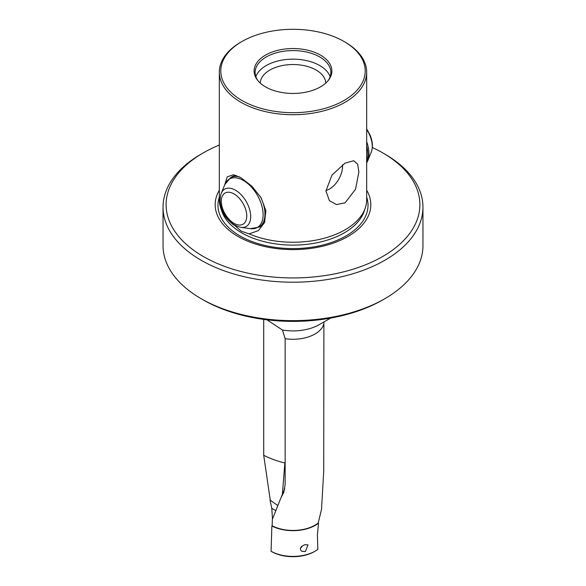 <?xml version="1.0" encoding="UTF-8"?>
<svg xmlns="http://www.w3.org/2000/svg" width="586" height="586" viewBox="0 0 586 586"><rect width="100%" height="100%" fill="white"/><g stroke="black" fill="none" stroke-linecap="round" stroke-linejoin="round"><path stroke-width="0.88" d="M302.244 545.925A3.172 1.692 -60.2 0 1 300.53 548.049M323.897 321.97L323.721 471.225L321.524 509.329L318.205 522.998A31.109 17.961 180 0 1 314.997 525.173A31.109 17.961 0 0 1 272.146 525.803L272.351 519.35L281.112 497.404L283.771 492.43L285.148 484.534L285.148 338.693L282.467 330.028L266.96 319.817M275.713 510.574L271.772 508.326L272.49 518.969M271.772 508.326L270.021 500.026L277.749 505.52M345.095 42.111L345.095 42.111A73.675 42.536 180 0 1 366.675 72.188A73.675 42.536 180 0 1 345.095 102.264A73.675 42.536 0 0 1 240.905 102.264A73.675 42.536 0 0 1 219.325 72.188A73.675 42.536 0 0 1 240.905 42.111L241.937 41.511A72.21 41.694 0 0 0 241.937 100.47A72.21 41.694 0 0 0 344.063 100.47A72.21 41.694 0 0 0 344.063 41.511L345.095 42.111L344.063 41.511A72.21 41.694 0 0 0 241.937 41.511M345.095 163.091L353.724 160.74L357.621 164.139L358.903 171.888L355.512 189.293L345.095 202.807L336.489 204.573L329.398 200.654L325.941 190.919L331.991 175.053L345.095 163.091M224.636 185.044L227.265 176.847L233.345 174.738L240.905 177.668L251.907 186.231L261.107 197.775L265.89 210.711L264.542 222.541L258.382 230.62L249.131 233.88A73.675 42.536 180 0 0 345.095 229.785A73.675 42.536 0 0 0 365.342 207.766A73.675 42.536 0 0 0 366.675 199.709L366.675 72.188M304.742 544.709L308.002 544.877L305.365 551.58L301.812 551.243L300.765 550.276L300.369 548.957L300.735 547.588L301.724 546.357L304.742 544.709M163.04 207.18L163.04 245.615A129.96 75.03 0 0 0 201.108 298.67L203.276 299.922A126.884 73.257 180 0 0 382.724 299.922L384.892 298.67A129.96 75.03 180 0 0 422.96 245.615L422.96 207.18A129.96 75.03 180 0 1 342.729 276.497A129.96 75.03 180 0 1 201.108 260.235A129.96 75.03 0 0 1 163.04 207.18A129.96 75.03 0 0 1 201.108 154.125L203.276 152.873A126.884 73.257 180 0 1 219.325 145.028M201.108 298.67L201.108 298.67A129.96 75.03 0 0 0 384.892 298.67L382.724 299.922M372.337 147.504A126.884 73.257 180 0 1 382.724 152.873L384.892 154.125A129.96 75.03 180 0 1 422.96 207.18M255.877 76.729A37.863 21.858 180 0 1 282.027 60.094A37.863 21.858 180 0 1 319.773 65.559A37.863 21.858 0 0 1 330.123 76.729M260.257 83.102A32.743 18.906 180 0 1 280.731 65.903A32.743 18.906 180 0 1 316.154 70.064A32.743 18.906 0 0 1 325.743 83.102M328.014 80.758A37.863 21.858 180 0 0 330.863 72.437A37.863 21.858 180 0 0 319.773 56.981A37.863 21.858 0 0 0 278.511 52.242A37.863 21.858 0 0 0 255.137 72.437A37.863 21.858 0 0 0 257.986 80.758M320.498 55.121A38.888 22.451 0 0 0 270.952 52.498A38.888 22.451 0 0 0 257.503 80.157A38.888 22.451 0 0 0 265.502 86.867A38.888 22.451 180 0 0 328.497 80.157A38.888 22.451 180 0 0 320.498 55.121M236.165 175.441A28.655 16.54 -120 0 0 231.99 176.738A28.655 16.54 -120 0 0 230.635 177.683M325.948 190.487A18.422 10.636 -60 0 0 342.554 166.446A18.422 10.636 120 0 0 342.473 164.783M315.283 551.074L314.418 551.58A30.289 17.485 180 0 1 271.882 551.748L271.076 551.287L271.867 525.979A31.519 18.195 0 0 0 315.283 525.342A31.519 18.195 0 0 0 318.498 523.173L317.407 535.011L317.824 549.419A31.519 18.195 0 0 1 315.29 551.074A31.519 18.195 0 0 1 315.283 551.074A31.519 18.195 180 0 1 271.076 551.287M270.234 499.975L263.715 455.307A20.466 3.912 -160 0 0 284.862 462.962A20.466 3.912 -160 0 0 285.148 463.028M384.892 154.125L382.724 152.873A126.884 73.257 180 0 1 382.724 256.478A126.884 73.257 180 0 1 203.276 256.478A126.884 73.257 180 0 1 203.276 152.873M249.131 233.88L241.285 231.206L233.147 224.086M366.675 190.208A77.821 44.932 180 0 1 334.115 242.824A77.821 44.932 180 0 1 237.975 236.444A77.821 44.932 180 0 1 219.325 190.208M233.807 225.039A73.675 42.536 180 0 1 220.658 207.766A73.675 42.536 180 0 1 219.325 199.709L219.325 72.188M264.901 221.596A28.655 16.54 60 0 1 260.645 226.364A28.655 16.54 60 0 1 259.144 227.06M263.715 455.307L263.715 319.399M281.112 497.404L284.774 488.739M365.342 207.766L364.206 211.172A72.517 41.87 180 0 1 314.25 243.271A72.517 41.87 180 0 1 241.725 232.847A72.517 41.87 180 0 1 221.794 211.172L220.658 207.766M366.675 197.108A75.023 43.313 180 0 1 328.153 243.549A75.023 43.313 180 0 1 239.952 235.916A75.023 43.313 180 0 1 219.325 197.108M323.728 324.117A31.109 17.961 180 0 1 314.997 334.013A31.109 17.961 180 0 1 285.148 338.693M284.862 462.962L282.371 494.467M319.253 324.629A37.13 21.44 180 0 1 319.15 324.688A37.13 21.44 180 0 1 282.467 330.028M248.054 205.144A21.535 12.438 -120 0 0 233.704 189.307A21.535 12.438 -120 0 0 221.259 193.314C219.376 198.522 219.853 204.368 222.68 210.843C227.046 220.131 233.118 225.639 240.919 227.368A21.535 12.438 -120 0 0 248.054 205.144M244.538 206.411A17.99 10.387 -120 0 0 226.855 192.362A17.99 10.387 -120 0 0 223.53 210.865A17.99 10.387 -120 0 0 241.212 224.914A17.99 10.387 -120 0 0 244.538 206.411M262.001 225.412L259.049 227.112L250.405 228.657A27.96 16.144 -120 0 0 259.671 199.804A27.96 16.144 -120 0 0 241.036 179.25A27.96 16.144 -120 0 0 224.878 184.451L221.259 193.314M259.049 227.112A28.509 16.459 -120 0 0 261.444 198.903A28.509 16.459 -120 0 0 260.228 196.354M239.528 176.913A28.509 16.459 -120 0 0 230.54 177.734L224.878 184.451M366.675 128.898L369.847 134.582C372.674 141.058 373.15 146.903 371.268 152.111A21.535 12.438 -120 0 0 369.62 134.956A21.535 12.438 -120 0 0 366.675 129.565M371.268 152.111L367.649 160.974A27.96 16.144 -120 0 0 366.675 141.644M366.675 161.883A28.509 16.459 -120 0 0 366.675 145.987M319.15 324.688L330.709 318.066M314.418 551.58L315.29 551.074M233.492 176.034L230.54 177.734M367.649 160.974L366.675 162.945M240.919 227.368L250.405 228.657"/></g></svg>
